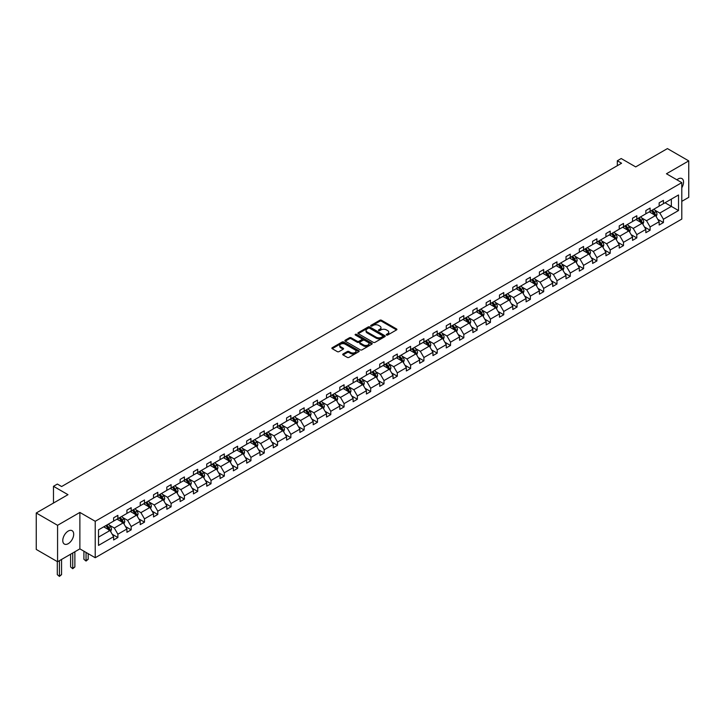 <?xml version="1.0" encoding="UTF-8"?>
<svg xmlns="http://www.w3.org/2000/svg" width="725" height="725" viewBox="0 0 725 725"><rect width="100%" height="100%" fill="white"/><g stroke="black" fill="none" stroke-linecap="round" stroke-linejoin="round"><path stroke-width="1.09" d="M386.488 335.041A0.825 0.48 0 0 0 387.667 335.041L396.557 329.902A1.187 0.68 0 0 0 396.91 329.422A1.187 0.68 0 0 0 396.557 328.942L381.486 320.242A1.187 0.68 0 0 0 379.818 320.242L370.919 325.371A0.825 0.48 0 0 0 372.088 326.051L373.239 325.389A3.788 2.184 0 0 1 378.604 325.389L379.855 326.114A3.788 2.184 0 0 1 380.969 327.655A3.788 2.184 0 0 1 379.855 329.204L378.704 329.866A0.825 0.48 0 0 0 379.882 330.546L381.033 329.884A3.788 2.184 0 0 1 386.389 329.884L387.639 330.609A3.788 2.184 0 0 1 388.754 332.15A3.788 2.184 0 0 1 387.639 333.699L386.488 334.361A0.825 0.48 0 0 0 386.488 335.041L386.488 334.361M68.232 543.678A7.721 4.459 120 0 0 73.279 536.872A7.721 4.459 120 0 0 72.092 530.682A7.721 4.459 120 0 0 68.232 531.062A7.721 4.459 120 0 0 63.193 537.868A7.721 4.459 120 0 0 64.371 544.058A7.721 4.459 120 0 0 68.232 543.678M681.799 187.757A7.721 4.459 120 0 0 681.944 178.586A7.721 4.459 120 0 0 678.092 178.975A7.721 4.459 120 0 0 676.896 179.809M681.799 201.351L688.75 197.336L688.75 160.896L667.426 148.589L635.698 166.904L621.198 158.539L617.319 160.778L617.319 165.699M57.574 561.748L79.877 548.87L79.877 512.43L57.574 525.308L57.574 561.748L36.25 549.432L36.25 512.992L67.978 494.677L53.478 486.303L53.478 503.05M57.574 525.308L36.25 512.992M343.061 353.972A1.187 0.68 0 0 0 342.717 354.462A1.187 0.68 0 0 0 343.061 354.942L347.293 357.38A1.187 0.68 0 0 0 348.961 357.38L358.839 351.679A1.187 0.68 0 0 0 359.192 351.199A1.187 0.68 0 0 0 358.839 350.71L343.777 342.01A1.187 0.68 0 0 0 342.1 342.01L332.222 347.719A1.187 0.68 0 0 0 331.869 348.199A1.187 0.68 0 0 0 332.222 348.68L337.324 351.634A1.187 0.68 0 0 0 339.001 351.634L343.224 349.187A1.187 0.68 0 0 0 343.577 348.707A1.187 0.68 0 0 0 343.224 348.227L340.696 346.758A3.163 1.831 0 0 1 339.771 345.472A3.163 1.831 0 0 1 341.72 343.777A3.163 1.831 0 0 1 345.173 344.176L355.096 349.903A3.163 1.831 0 0 1 356.02 351.199A3.163 1.831 0 0 1 354.072 352.885A3.163 1.831 0 0 1 350.619 352.486L348.961 351.534A1.187 0.68 0 0 0 347.293 351.534L343.061 353.972L343.061 354.942L347.293 352.522L347.293 351.534M53.478 486.303L57.357 484.064L61.625 486.529L621.579 163.234L617.319 160.778M79.877 512.43L95.229 521.293L681.799 182.637L681.799 219.077L95.229 557.733L95.229 521.293M688.75 160.896L666.447 173.773L681.799 182.637M373.33 342.354A1.187 0.68 0 0 0 374.997 342.354L384.884 336.645A1.187 0.68 0 0 0 385.229 336.164A1.187 0.68 0 0 0 384.884 335.684L369.813 326.984A1.187 0.68 0 0 0 368.137 326.984L358.259 332.684A1.187 0.68 0 0 0 357.905 333.165A1.187 0.68 0 0 0 358.259 333.654L373.33 342.354M355.703 335.222A0.825 0.48 0 0 1 356.537 335.34L356.537 334.352L371.862 343.197A1.187 0.68 0 0 1 372.206 343.677A1.187 0.68 0 0 1 371.862 344.167L361.983 349.867A1.187 0.68 0 0 1 360.307 349.867L345.236 341.167L349.468 338.747L349.468 337.759L345.236 340.197A1.187 0.68 0 0 0 344.892 340.687A1.187 0.68 0 0 0 345.236 341.167L345.236 340.197M349.468 338.747A1.187 0.68 0 0 1 351.136 338.747L351.136 337.759A1.187 0.68 0 0 0 349.468 337.759M351.136 337.759L357.253 341.285A1.187 0.68 0 0 0 358.929 341.285L361.73 339.672A1.187 0.68 0 0 0 362.074 339.182A1.187 0.68 0 0 0 361.73 338.702L355.368 335.032A0.825 0.48 0 0 1 356.537 334.352M98.518 529.839L113.608 521.121L113.608 517.822L117.876 515.357L117.876 518.656L126.92 513.436L126.92 510.137L131.18 507.672L131.18 510.971L140.224 505.76L140.224 502.452L144.493 499.996L144.493 503.295L153.528 498.075L153.528 494.776L157.796 492.311L157.796 495.61L166.832 490.39L166.832 487.091L171.1 484.626L171.1 487.925L180.144 482.705L180.144 479.406L184.404 476.95L184.404 480.249L193.448 475.029L193.448 471.73L197.708 469.265L197.708 472.564L206.752 467.344L206.752 464.045L211.02 461.58L211.02 464.879L220.056 459.659L220.056 456.36L224.324 453.904L224.324 457.203L233.368 451.983L233.368 448.684L237.628 446.219L237.628 449.518L246.672 444.298L246.672 440.999L250.932 438.534L250.932 441.833L259.976 436.613L259.976 433.314L264.244 430.858L264.244 434.157L273.28 428.937L273.28 425.638L277.548 423.173L277.548 426.472L286.593 421.252L286.593 417.953L290.852 415.488L290.852 418.787L299.896 413.567L299.896 410.268L304.156 407.812L304.156 411.111L313.2 405.891L313.2 402.593L317.468 400.127L317.468 403.426L326.504 398.206L326.504 394.907L330.772 392.442L330.772 395.741L339.808 390.521L339.808 387.222L344.076 384.767L344.076 388.065L353.12 382.845L353.12 379.547L357.38 377.082L357.38 380.38L366.424 375.16L366.424 371.862L370.692 369.397L370.692 372.695L379.728 367.475L379.728 364.177L383.996 361.721L383.996 365.019L393.032 359.799L393.032 356.501L397.3 354.036L397.3 357.334L406.344 352.114L406.344 348.816L410.604 346.351L410.604 349.649L419.648 344.429L419.648 341.131L423.907 338.675L423.907 341.973L432.952 336.753L432.952 333.455L437.22 330.99L437.22 334.288L446.256 329.068L446.256 325.77L450.524 323.305L450.524 326.603L459.568 321.383L459.568 318.085L463.828 315.62L463.828 318.928L472.872 313.708L472.872 310.4L477.132 307.944L477.132 311.243L486.176 306.022L486.176 302.724L490.444 300.259L490.444 303.558L499.48 298.337L499.48 295.039L503.748 292.574L503.748 295.882L512.793 290.662L512.793 287.354L517.052 284.898L517.052 288.197L526.096 282.977L526.096 279.678L530.356 277.213L530.356 280.512L539.4 275.292L539.4 271.993L543.668 269.528L543.668 272.827L552.704 267.607L552.704 264.308L556.972 261.852L556.972 265.151L566.007 259.931L566.007 256.632L570.276 254.167L570.276 257.466L579.32 252.246L579.32 248.947L583.58 246.482L583.58 249.781L592.624 244.561L592.624 241.262L596.893 238.806L596.893 242.105L605.928 236.885L605.928 233.586L610.196 231.121L610.196 234.42L619.232 229.2L619.232 225.901L623.5 223.436L623.5 226.735L632.544 221.515L632.544 218.216L636.804 215.76L636.804 219.059L645.848 213.839L645.848 210.54L650.107 208.075L650.107 211.374L659.152 206.154L659.152 202.855L663.42 200.39L663.42 203.689L678.518 194.98L678.518 210.54L663.42 219.249L663.42 222.557L659.152 225.013L659.152 221.714L650.107 226.934L650.107 230.233L645.848 232.698L645.848 229.399L636.804 234.619L636.804 237.918L632.544 240.383L632.544 237.084L623.5 242.304L623.5 245.603L619.232 248.059L619.232 244.76L610.196 249.98L610.196 253.279L605.928 255.744L605.928 252.445L596.893 257.665L596.893 260.964L592.624 263.429L592.624 260.13L583.58 265.35L583.58 268.649L579.32 271.105L579.32 267.806L570.276 273.026L570.276 276.325L566.007 278.79L566.007 275.491L556.972 280.711L556.972 284.01L552.704 286.475L552.704 283.176L543.668 288.396L543.668 291.695L539.4 294.151L539.4 290.852L530.356 296.072L530.356 299.371L526.096 301.836L526.096 298.537L517.052 303.757L517.052 307.056L512.793 309.521L512.793 306.222L503.748 311.442L503.748 314.741L499.48 317.197L499.48 313.898L490.444 319.118L490.444 322.417L486.176 324.882L486.176 321.583L477.132 326.803L477.132 330.102L472.872 332.567L472.872 329.268L463.828 334.488L463.828 337.787L459.568 340.243L459.568 336.944L450.524 342.164L450.524 345.462L446.256 347.928L446.256 344.629L437.22 349.849L437.22 353.147L432.952 355.612L432.952 352.314L423.907 357.534L423.907 360.833L419.648 363.288L419.648 359.99L410.604 365.21L410.604 368.508L406.344 370.973L406.344 367.675L397.3 372.895L397.3 376.193L393.032 378.658L393.032 375.36L383.996 380.58L383.996 383.878L379.728 386.334L379.728 383.036L370.692 388.256L370.692 391.554L366.424 394.019L366.424 390.721L357.38 395.941L357.38 399.239L353.12 401.704L353.12 398.406L344.076 403.626L344.076 406.924L339.808 409.389L339.808 406.082L330.772 411.302L330.772 414.609L326.504 417.065L326.504 413.767L317.468 418.987L317.468 422.285L313.2 424.75L313.2 421.452L304.156 426.672L304.156 429.97L299.896 432.435L299.896 429.127L290.852 434.347L290.852 437.655L286.593 440.111L286.593 436.812L277.548 442.032L277.548 445.331L273.28 447.796L273.28 444.498L264.244 449.718L264.244 453.016L259.976 455.481L259.976 452.183L250.932 457.403L250.932 460.701L246.672 463.157L246.672 459.858L237.628 465.078L237.628 468.377L233.368 470.842L233.368 467.543L224.324 472.763L224.324 476.062L220.056 478.527L220.056 475.228L211.02 480.448L211.02 483.747L206.752 486.203L206.752 482.904L197.708 488.124L197.708 491.423L193.448 493.888L193.448 490.589L184.404 495.809L184.404 499.108L180.144 501.573L180.144 498.274L171.1 503.494L171.1 506.793L166.832 509.249L166.832 505.95L157.796 511.17L157.796 514.469L153.528 516.934L153.528 513.635L144.493 518.855L144.493 522.154L140.224 524.619L140.224 521.32L131.18 526.54L131.18 529.839L126.92 532.295L126.92 528.996L117.876 534.216L117.876 537.515L113.608 539.98L113.608 536.681L98.518 545.399L98.518 529.839M117.024 519.154L123.332 522.798L114.296 528.018L109.357 525.163M114.296 528.018L117.876 534.216M123.332 522.798L126.92 528.996M113.608 520.332L114.296 520.722L117.876 518.656M130.328 511.469L136.644 515.112L127.6 520.332L122.661 517.478M127.6 520.332L131.18 526.54M136.644 515.112L140.224 521.32M126.92 512.647L127.6 513.046L131.18 510.971M143.632 503.784L149.948 507.427L140.904 512.647L135.965 509.802M140.904 512.647L144.493 518.855M149.948 507.427L153.528 513.635M140.224 504.972L140.904 505.361L144.493 503.295M156.944 496.099L163.252 499.752L154.208 504.972L149.278 502.117M154.208 504.972L157.796 511.17M163.252 499.752L166.832 505.95M153.528 497.287L154.208 497.676L157.796 495.61M170.248 488.423L176.556 492.067L167.52 497.287L162.581 494.432M167.52 497.287L171.1 503.494M176.556 492.067L180.144 498.274M166.832 489.602L167.52 490L171.1 487.925M183.552 480.738L189.868 484.382L180.824 489.602L175.885 486.756M180.824 489.602L184.404 495.809M189.868 484.382L193.448 490.589M180.144 481.926L180.824 482.315L184.404 480.249M196.856 473.053L203.172 476.706L194.128 481.926L189.189 479.071M194.128 481.926L197.708 488.124M203.172 476.706L206.752 482.904M193.448 474.241L194.128 474.63L197.708 472.564M210.168 465.377L216.476 469.021L207.432 474.241L202.502 471.386M207.432 474.241L211.02 480.448M216.476 469.021L220.056 475.228M206.752 466.556L207.432 466.954L211.02 464.879M223.472 457.692L229.78 461.336L220.744 466.556L215.805 463.71M220.744 466.556L224.324 472.763M229.78 461.336L233.368 467.543M220.056 458.871L220.744 459.269L224.324 457.203M236.776 450.007L243.093 453.66L234.048 458.88L229.109 456.025M234.048 458.88L237.628 465.078M243.093 453.66L246.672 459.858M233.368 451.195L234.048 451.584L237.628 449.518M250.08 442.332L256.396 445.975L247.352 451.195L242.413 448.34M247.352 451.195L250.932 457.403M256.396 445.975L259.976 452.183M246.672 443.51L247.352 443.908L250.932 441.833M263.392 434.647L269.7 438.29L260.656 443.51L255.726 440.664M260.656 443.51L264.244 449.718M269.7 438.29L273.28 444.498M259.976 435.825L260.656 436.223L264.244 434.157M276.696 426.962L283.004 430.605L273.968 435.825L269.029 432.979M273.968 435.825L277.548 442.032M283.004 430.605L286.593 436.812M273.28 428.149L273.968 428.538L277.548 426.472M290 419.286L296.308 422.929L287.272 428.149L282.333 425.294M287.272 428.149L290.852 434.347M296.308 422.929L299.896 429.127M286.593 420.464L287.272 420.862L290.852 418.787M303.304 411.601L309.62 415.244L300.576 420.464L295.637 417.618M300.576 420.464L304.156 426.672M309.62 415.244L313.2 421.452M299.896 412.779L300.576 413.178L304.156 411.111M316.608 403.916L322.924 407.559L313.88 412.779L308.95 409.933M313.88 412.779L317.468 418.987M322.924 407.559L326.504 413.767M313.2 405.103L313.88 405.493L317.468 403.426M329.92 396.24L336.228 399.883L327.192 405.103L322.253 402.248M327.192 405.103L330.772 411.302M336.228 399.883L339.808 406.082M326.504 397.418L327.192 397.817L330.772 395.741M343.224 388.555L349.532 392.198L340.496 397.418L335.557 394.572M340.496 397.418L344.076 403.626M349.532 392.198L353.12 398.406M339.808 389.733L340.496 390.132L344.076 388.065M356.528 380.87L362.844 384.513L353.8 389.733L348.861 386.887M353.8 389.733L357.38 395.941M362.844 384.513L366.424 390.721M353.12 382.057L353.8 382.447L357.38 380.38M369.832 373.194L376.148 376.837L367.104 382.057L362.165 379.202M367.104 382.057L370.692 388.256M376.148 376.837L379.728 383.036M366.424 374.372L367.104 374.771L370.692 372.695M383.144 365.509L389.452 369.152L380.407 374.372L375.478 371.526M380.407 374.372L383.996 380.58M389.452 369.152L393.032 375.36M379.728 366.687L380.407 367.086L383.996 365.019M396.448 357.824L402.756 361.467L393.72 366.687L388.781 363.841M393.72 366.687L397.3 372.895M402.756 361.467L406.344 367.675M393.032 359.011L393.72 359.401L397.3 357.334M409.752 350.148L416.068 353.791L407.024 359.011L402.085 356.156M407.024 359.011L410.604 365.21M416.068 353.791L419.648 359.99M406.344 351.326L407.024 351.716L410.604 349.649M423.056 342.463L429.372 346.106L420.328 351.326L415.389 348.48M420.328 351.326L423.907 357.534M429.372 346.106L432.952 352.314M419.648 343.641L420.328 344.04L423.907 341.973M436.368 334.778L442.676 338.421L433.632 343.641L428.702 340.795M433.632 343.641L437.22 349.849M442.676 338.421L446.256 344.629M432.952 335.965L433.632 336.355L437.22 334.288M449.672 327.102L455.98 330.745L446.944 335.965L442.005 333.11M446.944 335.965L450.524 342.164M455.98 330.745L459.568 336.944M446.256 328.28L446.944 328.67L450.524 326.603M462.976 319.417L469.293 323.06L460.248 328.28L455.309 325.425M460.248 328.28L463.828 334.488M469.293 323.06L472.872 329.268M459.568 320.595L460.248 320.994L463.828 318.928M476.28 311.732L482.596 315.375L473.552 320.595L468.613 317.749M473.552 320.595L477.132 326.803M482.596 315.375L486.176 321.583M472.872 312.919L473.552 313.309L477.132 311.243M489.593 304.056L495.9 307.699L486.856 312.919L481.926 310.064M486.856 312.919L490.444 319.118M495.9 307.699L499.48 313.898M486.176 305.234L486.856 305.624L490.444 303.558M502.896 296.371L509.204 300.014L500.168 305.234L495.229 302.379M500.168 305.234L503.748 311.442M509.204 300.014L512.793 306.222M499.48 297.549L500.168 297.948L503.748 295.882M516.2 288.686L522.507 292.329L513.472 297.549L508.533 294.703M513.472 297.549L517.052 303.757M522.507 292.329L526.096 298.537M512.793 289.873L513.472 290.263L517.052 288.197M529.504 281.001L535.82 284.653L526.776 289.873L521.837 287.018M526.776 289.873L530.356 296.072M535.82 284.653L539.4 290.852M526.096 282.188L526.776 282.578L530.356 280.512M542.808 273.325L549.124 276.968L540.08 282.188L535.15 279.333M540.08 282.188L543.668 288.396M549.124 276.968L552.704 283.176M539.4 274.503L540.08 274.902L543.668 272.827M556.12 265.64L562.428 269.283L553.393 274.503L548.453 271.657M553.393 274.503L556.972 280.711M562.428 269.283L566.007 275.491M552.704 266.827L553.393 267.217L556.972 265.151M569.424 257.955L575.732 261.607L566.696 266.827L561.757 263.972M566.696 266.827L570.276 273.026M575.732 261.607L579.32 267.806M566.007 259.142L566.696 259.532L570.276 257.466M582.728 250.279L589.044 253.922L580 259.142L575.061 256.288M580 259.142L583.58 265.35M589.044 253.922L592.624 260.13M579.32 251.457L580 251.856L583.58 249.781M596.032 242.594L602.348 246.237L593.304 251.457L588.365 248.612M593.304 251.457L596.893 257.665M602.348 246.237L605.928 252.445M592.624 243.781L593.304 244.171L596.893 242.105M609.344 234.909L615.652 238.561L606.607 243.781L601.678 240.927M606.607 243.781L610.196 249.98M615.652 238.561L619.232 244.76M605.928 236.096L606.607 236.486L610.196 234.42M622.648 227.233L628.956 230.876L619.92 236.096L614.981 233.242M619.92 236.096L623.5 242.304M628.956 230.876L632.544 237.084M619.232 228.411L619.92 228.81L623.5 226.735M635.952 219.548L642.268 223.191L633.224 228.411L628.285 225.566M633.224 228.411L636.804 234.619M642.268 223.191L645.848 229.399M632.544 220.726L633.224 221.125L636.804 219.059M649.256 211.863L655.572 215.515L646.528 220.726L641.589 217.881M646.528 220.726L650.107 226.934M655.572 215.515L659.152 221.714M645.848 213.05L646.528 213.44L650.107 211.374M665.043 202.755L671.35 206.398L659.832 213.05L654.902 210.196M659.832 213.05L663.42 219.249M678.518 210.54L671.35 206.398L671.35 199.112L678.518 194.98M79.877 548.87L95.229 557.733M659.152 205.365L659.832 205.764L663.42 203.689M98.518 537.125L110.028 530.473L103.72 526.83M110.028 530.473L113.608 536.681M657.747 219.276L663.42 222.557M644.443 226.961L650.107 230.233M631.131 234.646L636.804 237.918M617.827 242.322L623.5 245.603M604.523 250.007L610.196 253.279M591.219 257.692L596.893 260.964M577.907 265.368L583.58 268.649M564.603 273.053L570.276 276.325M551.299 280.738L556.972 284.01M537.995 288.414L543.668 291.695M524.683 296.099L530.356 299.371M511.379 303.784L517.052 307.056M498.075 311.46L503.748 314.741M484.771 319.145L490.444 322.417M471.468 326.83L477.132 330.102M458.155 334.506L463.828 337.787M444.851 342.191L450.524 345.462M431.547 349.876L437.22 353.147M418.243 357.552L423.907 360.833M404.931 365.237L410.604 368.508M391.627 372.922L397.3 376.193M378.323 380.598L383.996 383.878M365.019 388.283L370.692 391.554M351.707 395.968L357.38 399.239M338.403 403.644L344.076 406.924M325.099 411.329L330.772 414.609M311.795 419.014L317.468 422.285M298.483 426.699L304.156 429.97M285.179 434.375L290.852 437.655M271.875 442.06L277.548 445.331M258.571 449.745L264.244 453.016M245.267 457.421L250.932 460.701M231.955 465.106L237.628 468.377M218.651 472.791L224.324 476.062M205.347 480.467L211.02 483.747M192.043 488.152L197.708 491.423M178.731 495.837L184.404 499.108M165.427 503.513L171.1 506.793M152.123 511.198L157.796 514.469M138.819 518.882L144.493 522.154M125.507 526.558L131.18 529.839M112.203 534.243L117.876 537.515M386.824 335.158L387.639 334.687A3.788 2.184 0 0 0 388.754 333.138L388.754 332.15M380.969 327.655L380.969 328.642A3.788 2.184 0 0 1 379.855 330.192L379.039 330.663M396.548 329.911L381.486 321.22A1.187 0.68 0 0 0 379.818 321.22L371.254 326.168M384.866 336.654L369.813 327.963A1.187 0.68 0 0 0 368.137 327.963L358.268 333.663M382.791 336.5A0.825 0.48 0 0 0 382.791 335.829L369.56 328.189A0.825 0.48 0 0 0 368.391 328.189L367.176 328.887A3.788 2.184 0 0 0 366.062 330.437A3.788 2.184 0 0 0 367.176 331.987L376.212 337.207A3.788 2.184 0 0 0 381.577 337.207L382.791 336.5L382.791 337.487A0.825 0.48 0 0 0 383.027 337.152L383.027 336.164M366.062 330.437L366.062 331.425A3.788 2.184 0 0 0 367.176 332.965L367.176 331.987M382.791 337.487L381.577 338.185A3.788 2.184 0 0 1 376.212 338.185L367.176 332.965M351.136 338.747L357.253 342.272A1.187 0.68 0 0 0 358.929 342.272L361.73 340.65A1.187 0.68 0 0 0 362.074 340.17L362.074 339.182M356.537 335.34L371.843 344.176M363.597 344.946A3.163 1.831 0 0 0 367.049 345.345A3.163 1.831 0 0 0 368.998 343.659A3.163 1.831 0 0 0 368.073 342.363L364.575 340.342A1.187 0.68 0 0 0 362.899 340.342L360.098 341.964A1.187 0.68 0 0 0 359.754 342.445A1.187 0.68 0 0 0 360.098 342.934L363.597 344.946L363.597 345.934A3.163 1.831 0 0 0 367.049 346.333A3.163 1.831 0 0 0 368.998 344.638L368.998 343.659M359.754 342.445L359.754 343.433A1.187 0.68 0 0 0 360.098 343.913L360.098 342.934M363.597 345.934L360.098 343.913M356.02 351.199L356.02 352.178A3.163 1.831 0 0 1 354.072 353.873A3.163 1.831 0 0 1 350.619 353.474L348.961 352.522A1.187 0.68 0 0 0 347.293 352.522M339.771 345.472L339.771 346.45A3.163 1.831 0 0 0 340.696 347.746L340.696 346.758M343.215 349.196L340.696 347.746M358.839 350.71L358.839 351.679L343.777 342.998A1.187 0.68 0 0 0 342.1 342.998L332.231 348.689L332.222 347.719M656.216 216.63L657.004 214.364A3.199 1.849 -120 0 0 655.98 211.646L654.068 209.09M650.633 212.661L649.799 211.555M654.258 215.098L655.273 214.5A3.199 1.849 -120 0 0 654.367 212.579L652.446 210.023M651.648 210.486L653.751 213.304A1.631 0.943 60 0 1 654.05 213.793L655.273 214.5M651.422 210.613L653.343 213.177A3.199 1.849 60 0 1 654.131 214.682M642.912 224.315L643.7 222.049A3.199 1.849 -120 0 0 642.676 219.331L640.764 216.775M637.329 220.346L636.496 219.231M640.945 222.774L641.969 222.185A3.199 1.849 -120 0 0 641.054 220.264L639.142 217.708M638.344 218.171L640.447 220.98A1.631 0.943 60 0 1 640.746 221.478L641.969 222.185M638.118 218.297L640.03 220.853A3.199 1.849 60 0 1 640.827 222.367M629.608 232L630.388 229.734A3.199 1.849 -120 0 0 629.373 227.007L627.46 224.451M624.026 228.022L623.192 226.916M627.642 230.459L628.666 229.87A3.199 1.849 -120 0 0 627.75 227.949L625.838 225.393M625.032 225.856L627.143 228.665A1.631 0.943 60 0 1 627.442 229.163L628.666 229.87M624.814 225.983L626.726 228.538A3.199 1.849 60 0 1 627.524 230.042M616.304 239.676L617.084 237.41A3.199 1.849 -120 0 0 616.069 234.692L614.147 232.136M610.713 235.707L609.888 234.601M614.338 238.144L615.362 237.546A3.199 1.849 -120 0 0 614.447 235.625L612.534 233.069M611.728 233.532L613.839 236.35A1.631 0.943 60 0 1 614.129 236.839L615.362 237.546M611.51 233.658L613.423 236.223A3.199 1.849 60 0 1 614.22 237.727M602.992 247.361L603.78 245.095A3.199 1.849 -120 0 0 602.756 242.377L600.844 239.821M597.409 243.392L596.584 242.277M601.034 245.82L602.058 245.231A3.199 1.849 -120 0 0 601.143 243.31L599.222 240.754M598.424 241.217L600.527 244.026A1.631 0.943 60 0 1 600.826 244.524L602.058 245.231M598.197 241.343L600.119 243.899A3.199 1.849 60 0 1 600.916 245.413M589.688 255.046L590.476 252.78A3.199 1.849 -120 0 0 589.452 250.053L587.54 247.497M584.105 251.068L583.272 249.962M587.721 253.505L588.745 252.916A3.199 1.849 -120 0 0 587.83 250.995L585.918 248.439M585.12 248.902L587.223 251.711A1.631 0.943 60 0 1 587.522 252.209L588.745 252.916M584.894 249.028L586.806 251.584A3.199 1.849 60 0 1 587.603 253.088M576.384 262.722L577.163 260.456A3.199 1.849 -120 0 0 576.148 257.737L574.236 255.182M570.802 258.752L569.968 257.647M574.418 261.19L575.442 260.601A3.199 1.849 -120 0 0 574.526 258.671L572.614 256.115M571.808 256.577L573.919 259.396A1.631 0.943 60 0 1 574.218 259.885L575.442 260.601M571.59 256.713L573.502 259.269A3.199 1.849 60 0 1 574.3 260.773M563.08 270.407L563.86 268.141A3.199 1.849 -120 0 0 562.845 265.423L560.923 262.867M557.489 266.438L556.664 265.323M561.114 268.866L562.138 268.277A3.199 1.849 -120 0 0 561.222 266.356L559.31 263.8M558.504 264.263L560.615 267.072A1.631 0.943 60 0 1 560.905 267.57L562.138 268.277M558.286 264.389L560.198 266.945A3.199 1.849 60 0 1 560.996 268.458M549.768 278.092L550.556 275.826A3.199 1.849 -120 0 0 549.532 273.098L547.62 270.543M544.185 274.113L543.36 273.008M547.81 276.551L548.834 275.962A3.199 1.849 -120 0 0 547.919 274.041L545.998 271.485M545.2 271.947L547.312 274.757A1.631 0.943 60 0 1 547.602 275.255L548.834 275.962M544.973 272.074L546.895 274.63A3.199 1.849 60 0 1 547.692 276.143M536.464 285.777L537.252 283.511A3.199 1.849 -120 0 0 536.228 280.783L534.316 278.228M530.881 281.798L530.048 280.693M534.497 284.236L535.521 283.647A3.199 1.849 -120 0 0 534.606 281.717L532.694 279.161M531.896 279.623L533.999 282.442A1.631 0.943 60 0 1 534.298 282.931L535.521 283.647M531.67 279.759L533.582 282.315A3.199 1.849 60 0 1 534.379 283.819M523.16 293.453L523.948 291.187A3.199 1.849 -120 0 0 522.924 288.468L521.012 285.913M517.577 289.483L516.744 288.369M521.193 291.912L522.217 291.323A3.199 1.849 -120 0 0 521.302 289.402L519.39 286.846M518.583 287.308L520.695 290.118A1.631 0.943 60 0 1 520.994 290.616L522.217 291.323M518.366 287.435L520.278 289.991A3.199 1.849 60 0 1 521.076 291.504M509.856 301.138L510.636 298.872A3.199 1.849 -120 0 0 509.621 296.153L507.699 293.589M504.265 297.159L503.44 296.054M507.89 299.597L508.914 299.008A3.199 1.849 -120 0 0 507.998 297.087L506.086 294.531M505.28 294.993L507.391 297.803A1.631 0.943 60 0 1 507.681 298.301L508.914 299.008M505.062 295.12L506.974 297.676A3.199 1.849 60 0 1 507.772 299.189M496.552 308.823L497.332 306.557A3.199 1.849 -120 0 0 496.317 303.829L494.396 301.274M490.961 304.844L490.136 303.739M494.586 307.282L495.61 306.693A3.199 1.849 -120 0 0 494.695 304.763L492.773 302.207M491.976 302.669L494.088 305.488A1.631 0.943 60 0 1 494.377 305.977L495.61 306.693M491.749 302.805L493.671 305.361A3.199 1.849 60 0 1 494.468 306.865M483.24 316.499L484.028 314.233A3.199 1.849 -120 0 0 483.004 311.514L481.092 308.959M477.657 312.529L476.823 311.424M481.273 314.958L482.297 314.369A3.199 1.849 -120 0 0 481.382 312.448L479.47 309.892M478.672 310.354L480.775 313.173A1.631 0.943 60 0 1 481.074 313.662L482.297 314.369M478.446 310.481L480.367 313.037A3.199 1.849 60 0 1 481.155 314.55M469.936 324.184L470.724 321.918A3.199 1.849 -120 0 0 469.7 319.199L467.788 316.635M464.353 320.205L463.52 319.1M467.969 322.643L468.993 322.054A3.199 1.849 -120 0 0 468.078 320.133L466.166 317.577M465.368 318.039L467.471 320.849A1.631 0.943 60 0 1 467.77 321.347L468.993 322.054M465.142 318.166L467.054 320.722A3.199 1.849 60 0 1 467.852 322.235M456.632 331.869L457.412 329.603A3.199 1.849 -120 0 0 456.397 326.875L454.484 324.32M451.05 327.89L450.216 326.785M454.666 330.328L455.69 329.739A3.199 1.849 -120 0 0 454.774 327.809L452.862 325.253M452.056 325.715L454.167 328.534A1.631 0.943 60 0 1 454.466 329.023L455.69 329.739M451.838 325.851L453.75 328.407A3.199 1.849 60 0 1 454.548 329.911M443.328 339.545L444.108 337.279A3.199 1.849 -120 0 0 443.093 334.56L441.172 332.005M437.737 335.575L436.912 334.47M441.362 338.013L442.386 337.415A3.199 1.849 -120 0 0 441.471 335.494L439.549 332.938M438.752 333.4L440.863 336.219A1.631 0.943 60 0 1 441.153 336.708L442.386 337.415M438.534 333.527L440.447 336.083A3.199 1.849 60 0 1 441.244 337.596M430.016 347.23L430.804 344.964A3.199 1.849 -120 0 0 429.78 342.245L427.868 339.69M424.433 343.26L423.599 342.146M428.058 345.689L429.073 345.1A3.199 1.849 -120 0 0 428.167 343.179L426.246 340.623M425.448 341.085L427.551 343.895A1.631 0.943 60 0 1 427.85 344.393L429.073 345.1M425.222 341.212L427.143 343.768A3.199 1.849 60 0 1 427.931 345.281M416.712 354.915L417.5 352.649A3.199 1.849 -120 0 0 416.476 349.921L414.564 347.366M411.129 350.936L410.296 349.831M414.745 353.374L415.769 352.785A3.199 1.849 -120 0 0 414.854 350.864L412.942 348.299M412.144 348.761L414.247 351.58A1.631 0.943 60 0 1 414.546 352.069L415.769 352.785M411.918 348.897L413.83 351.453A3.199 1.849 60 0 1 414.627 352.957M403.408 362.591L404.188 360.325A3.199 1.849 -120 0 0 403.173 357.606L401.26 355.051M397.826 358.621L396.992 357.516M401.442 361.059L402.466 360.461A3.199 1.849 -120 0 0 401.55 358.54L399.638 355.984M398.832 356.446L400.943 359.265A1.631 0.943 60 0 1 401.242 359.754L402.466 360.461M398.614 356.573L400.526 359.129A3.199 1.849 60 0 1 401.324 360.642M390.104 370.276L390.884 368.01A3.199 1.849 -120 0 0 389.869 365.291L387.947 362.736M384.513 366.306L383.688 365.192M388.138 368.735L389.162 368.146A3.199 1.849 -120 0 0 388.247 366.225L386.334 363.669M385.528 364.131L387.639 366.941A1.631 0.943 60 0 1 387.929 367.439L389.162 368.146M385.31 364.258L387.222 366.814A3.199 1.849 60 0 1 388.02 368.327M376.792 377.961L377.58 375.695A3.199 1.849 -120 0 0 376.556 372.967L374.644 370.412M371.209 373.982L370.384 372.877M374.834 376.42L375.858 375.831A3.199 1.849 -120 0 0 374.943 373.91L373.022 371.345M372.224 371.807L374.327 374.626A1.631 0.943 60 0 1 374.626 375.124L375.858 375.831M371.998 371.943L373.919 374.499A3.199 1.849 60 0 1 374.716 376.003M363.488 385.637L364.276 383.371A3.199 1.849 -120 0 0 363.252 380.652L361.34 378.097M357.905 381.667L357.072 380.562M361.521 384.105L362.545 383.507A3.199 1.849 -120 0 0 361.63 381.586L359.718 379.03M358.92 379.492L361.023 382.311A1.631 0.943 60 0 1 361.322 382.8L362.545 383.507M358.694 379.619L360.606 382.175A3.199 1.849 60 0 1 361.403 383.688M350.184 393.322L350.963 391.056A3.199 1.849 -120 0 0 349.948 388.337L348.036 385.782M344.602 389.352L343.768 388.237M348.218 391.781L349.242 391.192A3.199 1.849 -120 0 0 348.326 389.271L346.414 386.715M345.608 387.177L347.719 389.987A1.631 0.943 60 0 1 348.018 390.485L349.242 391.192M345.39 387.304L347.302 389.86A3.199 1.849 60 0 1 348.1 391.373M336.88 401.007L337.66 398.741A3.199 1.849 -120 0 0 336.645 396.013L334.723 393.458M331.289 397.028L330.464 395.923M334.914 399.466L335.938 398.877A3.199 1.849 -120 0 0 335.022 396.956L333.11 394.4M332.304 394.862L334.415 397.672A1.631 0.943 60 0 1 334.705 398.17L335.938 398.877M332.086 394.989L333.998 397.545A3.199 1.849 60 0 1 334.796 399.049M323.567 408.683L324.356 406.417A3.199 1.849 -120 0 0 323.332 403.698L321.42 401.142M317.985 404.713L317.16 403.608M321.61 407.151L322.634 406.553A3.199 1.849 -120 0 0 321.719 404.632L319.798 402.076M319 402.538L321.112 405.357A1.631 0.943 60 0 1 321.402 405.846L322.634 406.553M318.773 402.665L320.695 405.221A3.199 1.849 60 0 1 321.492 406.734M310.264 416.368L311.052 414.102A3.199 1.849 -120 0 0 310.028 411.383L308.116 408.827M304.681 412.398L303.847 411.283M308.297 414.827L309.321 414.238A3.199 1.849 -120 0 0 308.406 412.317L306.494 409.761M305.696 410.223L307.799 413.032A1.631 0.943 60 0 1 308.098 413.531L309.321 414.238M305.47 410.35L307.382 412.906A3.199 1.849 60 0 1 308.179 414.419M296.96 424.053L297.748 421.787A3.199 1.849 -120 0 0 296.724 419.059L294.812 416.503M291.377 420.074L290.544 418.968M294.993 422.512L296.017 421.923A3.199 1.849 -120 0 0 295.102 420.002L293.19 417.446M292.383 417.908L294.495 420.718A1.631 0.943 60 0 1 294.794 421.216L296.017 421.923M292.166 418.035L294.078 420.591A3.199 1.849 60 0 1 294.876 422.095M283.656 431.728L284.436 429.463A3.199 1.849 -120 0 0 283.421 426.744L281.499 424.188M278.065 427.759L277.24 426.653M281.69 430.197L282.714 429.599A3.199 1.849 -120 0 0 281.798 427.678L279.886 425.122M279.08 425.584L281.191 428.403A1.631 0.943 60 0 1 281.481 428.892L282.714 429.599M278.862 425.711L280.774 428.276A3.199 1.849 60 0 1 281.572 429.78M270.353 439.413L271.132 437.148A3.199 1.849 -120 0 0 270.117 434.429L268.196 431.873M264.761 435.444L263.936 434.329M268.386 437.873L269.41 437.284A3.199 1.849 -120 0 0 268.495 435.362L266.573 432.807M265.776 433.269L267.888 436.078A1.631 0.943 60 0 1 268.178 436.577L269.41 437.284M265.549 433.396L267.471 435.952A3.199 1.849 60 0 1 268.268 437.465M257.04 447.098L257.828 444.833A3.199 1.849 -120 0 0 256.804 442.105L254.892 439.549M251.457 443.12L250.623 442.014M255.073 445.558L256.097 444.969A3.199 1.849 -120 0 0 255.182 443.048L253.27 440.492M252.472 440.954L254.575 443.763A1.631 0.943 60 0 1 254.874 444.262L256.097 444.969M252.246 441.081L254.167 443.637A3.199 1.849 60 0 1 254.955 445.141M243.736 454.774L244.524 452.509A3.199 1.849 -120 0 0 243.5 449.79L241.588 447.234M238.153 450.805L237.32 449.699M241.769 453.243L242.793 452.645A3.199 1.849 -120 0 0 241.878 450.723L239.966 448.168M239.168 448.63L241.271 451.448A1.631 0.943 60 0 1 241.57 451.938L242.793 452.645M238.942 448.757L240.854 451.322A3.199 1.849 60 0 1 241.652 452.826M230.432 462.459L231.212 460.194A3.199 1.849 -120 0 0 230.197 457.475L228.284 454.919M224.85 458.49L224.016 457.375M228.466 460.919L229.49 460.33A3.199 1.849 -120 0 0 228.574 458.408L226.662 455.853M225.856 456.315L227.967 459.124A1.631 0.943 60 0 1 228.266 459.623L229.49 460.33M225.638 456.442L227.55 458.998A3.199 1.849 60 0 1 228.348 460.511M217.128 470.144L217.908 467.879A3.199 1.849 -120 0 0 216.893 465.151L214.972 462.595M211.537 466.166L210.712 465.06M215.162 468.604L216.186 468.015A3.199 1.849 -120 0 0 215.271 466.093L213.349 463.538M212.552 464L214.663 466.809A1.631 0.943 60 0 1 214.953 467.308L216.186 468.015M212.334 464.127L214.247 466.683A3.199 1.849 60 0 1 215.044 468.187M203.816 477.82L204.604 475.555A3.199 1.849 -120 0 0 203.58 472.836L201.668 470.28M198.233 473.851L197.399 472.745M201.858 476.289L202.873 475.7A3.199 1.849 -120 0 0 201.967 473.769L200.046 471.214M199.248 471.676L201.351 474.494A1.631 0.943 60 0 1 201.65 474.984L202.873 475.7M199.022 471.803L200.943 474.368A3.199 1.849 60 0 1 201.731 475.872M190.512 485.505L191.3 483.24A3.199 1.849 -120 0 0 190.276 480.521L188.364 477.965M184.929 481.536L184.096 480.421M188.545 483.965L189.569 483.376A3.199 1.849 -120 0 0 188.654 481.454L186.742 478.899M185.944 479.361L188.047 482.17A1.631 0.943 60 0 1 188.346 482.669L189.569 483.376M185.718 479.488L187.63 482.043A3.199 1.849 60 0 1 188.427 483.557M177.208 493.19L177.988 490.925A3.199 1.849 -120 0 0 176.972 488.197L175.06 485.641M171.626 489.212L170.792 488.106M175.242 491.65L176.266 491.061A3.199 1.849 -120 0 0 175.35 489.139L173.438 486.584M172.632 487.046L174.743 489.855A1.631 0.943 60 0 1 175.042 490.354L176.266 491.061M172.414 487.173L174.326 489.728A3.199 1.849 60 0 1 175.124 491.233M163.904 500.866L164.684 498.61A3.199 1.849 -120 0 0 163.669 495.882L161.748 493.326M158.313 496.897L157.488 495.791M161.938 499.335L162.962 498.746A3.199 1.849 -120 0 0 162.047 496.815L160.134 494.26M159.328 494.722L161.439 497.54A1.631 0.943 60 0 1 161.729 498.03L162.962 498.746M159.11 494.858L161.023 497.413A3.199 1.849 60 0 1 161.82 498.918M150.592 508.551L151.38 506.286A3.199 1.849 -120 0 0 150.356 503.567L148.444 501.011M145.009 504.582L144.184 503.467M148.634 507.011L149.658 506.422A3.199 1.849 -120 0 0 148.743 504.5L146.822 501.945M146.024 502.407L148.127 505.216A1.631 0.943 60 0 1 148.426 505.715L149.658 506.422M145.797 502.534L147.719 505.089A3.199 1.849 60 0 1 148.516 506.603M137.288 516.236L138.076 513.971A3.199 1.849 -120 0 0 137.052 511.252L135.14 508.687M131.705 512.258L130.872 511.152M135.321 514.696L136.345 514.107A3.199 1.849 -120 0 0 135.43 512.185L133.518 509.63M132.72 510.092L134.823 512.901A1.631 0.943 60 0 1 135.122 513.4L136.345 514.107M132.494 510.219L134.406 512.774A3.199 1.849 60 0 1 135.203 514.288M86.048 552.432L86.048 560.507L88.178 559.274L88.178 553.664M88.178 559.274L86.048 561.05L83.91 559.274L83.91 551.199M83.91 559.274L86.048 561.05M123.984 523.921L124.763 521.656A3.199 1.849 -120 0 0 123.748 518.928L121.836 516.372M118.402 519.943L117.568 518.837M122.017 522.381L123.042 521.792A3.199 1.849 -120 0 0 122.126 519.861L120.214 517.306M119.407 517.768L121.519 520.586A1.631 0.943 60 0 1 121.818 521.076L123.042 521.792M119.19 517.904L121.102 520.459A3.199 1.849 60 0 1 121.9 521.964M72.736 552.994L72.736 568.192L74.874 566.959L74.874 551.761M74.874 566.959L72.736 568.726L70.606 566.959L70.606 554.226M70.606 566.959L72.736 568.726M110.68 531.597L111.46 529.332A3.199 1.849 -120 0 0 110.445 526.613L108.523 524.057M105.089 527.628L104.264 526.513M108.714 530.057L109.738 529.467A3.199 1.849 -120 0 0 108.823 527.546L106.91 524.991M106.104 525.453L108.215 528.262A1.631 0.943 60 0 1 108.505 528.761L109.738 529.467M105.886 525.58L107.798 528.135A3.199 1.849 60 0 1 108.596 529.649M59.432 560.67L59.432 575.868L61.562 574.635L61.562 559.446M61.562 574.635L59.432 576.411L57.302 574.635L57.302 561.585M57.302 574.635L59.432 576.411M387.639 334.687L387.639 333.699M378.704 330.546L378.704 329.866M379.855 330.192L379.855 329.204M370.919 326.051L370.919 325.371M379.818 321.22L379.818 320.242M381.486 321.22L381.486 320.242M396.557 329.902L396.557 328.942M358.259 333.654L358.259 332.684M368.137 327.963L368.137 326.984M369.813 327.963L369.813 326.984M384.884 336.645L384.884 335.684M376.212 338.185L376.212 337.207M381.577 338.185L381.577 337.207M357.253 342.272L357.253 341.285M358.929 342.272L358.929 341.285M361.73 340.65L361.73 339.672M371.862 344.167L371.862 343.197M348.961 352.522L348.961 351.534M350.619 353.474L350.619 352.486M343.224 349.187L343.224 348.227M342.1 342.998L342.1 342.01M343.777 342.998L343.777 342.01M655.337 215.379L656.986 214.428M654.367 212.579L655.98 211.646M652.428 213.694L653.343 213.177M642.033 223.064L643.673 222.113M641.054 220.264L642.676 219.331M639.124 221.379L640.03 220.853M628.729 230.74L630.369 229.798M627.75 227.949L629.373 227.007M625.82 229.064L626.726 228.538M615.425 238.425L617.066 237.474M614.447 235.625L616.069 234.692M612.516 236.74L613.423 236.223M602.112 246.11L603.762 245.159M601.143 243.31L602.756 242.377M599.203 244.425L600.119 243.899M588.809 253.786L590.449 252.844M587.83 250.995L589.452 250.053M585.9 252.11L586.806 251.584M575.505 261.471L577.145 260.52M574.526 258.671L576.148 257.737M572.596 259.786L573.502 259.269M562.201 269.156L563.842 268.205M561.222 266.356L562.845 265.423M559.292 267.471L560.198 266.945M548.897 276.832L550.538 275.89M547.919 274.041L549.532 273.098M545.979 275.156L546.895 274.63M535.585 284.517L537.225 283.566M534.606 281.717L536.228 280.783M532.676 282.841L533.582 282.315M522.281 292.202L523.921 291.251M521.302 289.402L522.924 288.468M519.372 290.517L520.278 289.991M508.977 299.878L510.618 298.936M507.998 297.087L509.621 296.153M506.068 298.202L506.974 297.676M495.673 307.563L497.314 306.612M494.695 304.763L496.317 303.829M492.755 305.887L493.671 305.361M482.361 315.248L484.01 314.297M481.382 312.448L483.004 311.514M479.452 313.562L480.367 313.037M469.057 322.924L470.697 321.982M468.078 320.133L469.7 319.199M466.148 321.248L467.054 320.722M455.753 330.609L457.393 329.657M454.774 327.809L456.397 326.875M452.844 328.933L453.75 328.407M442.449 338.294L444.09 337.343M441.471 335.494L443.093 334.56M439.54 336.608L440.447 336.083M429.137 345.97L430.786 345.028M428.167 343.179L429.78 342.245M426.228 344.293L427.143 343.768M415.833 353.655L417.473 352.703M414.854 350.864L416.476 349.921M412.924 351.978L413.83 351.453M402.529 361.34L404.169 360.388M401.55 358.54L403.173 357.606M399.62 359.654L400.526 359.129M389.225 369.016L390.866 368.073M388.247 366.225L389.869 365.291M386.316 367.339L387.222 366.814M375.913 376.701L377.562 375.749M374.943 373.91L376.556 372.967M373.003 375.024L373.919 374.499M362.609 384.386L364.249 383.434M361.63 381.586L363.252 380.652M359.7 382.7L360.606 382.175M349.305 392.062L350.945 391.119M348.326 389.271L349.948 388.337M346.396 390.385L347.302 389.86M336.001 399.747L337.642 398.804M335.022 396.956L336.645 396.013M333.092 398.07L333.998 397.545M322.697 407.432L324.338 406.48M321.719 404.632L323.332 403.698M319.779 405.746L320.695 405.221M309.385 415.108L311.025 414.165M308.406 412.317L310.028 411.383M306.476 413.431L307.382 412.906M296.081 422.793L297.721 421.85M295.102 420.002L296.724 419.059M293.172 421.116L294.078 420.591M282.777 430.478L284.417 429.526M281.798 427.678L283.421 426.744M279.868 428.792L280.774 428.276M269.473 438.154L271.114 437.211M268.495 435.362L270.117 434.429M266.555 436.477L267.471 435.952M256.161 445.839L257.81 444.896M255.182 443.048L256.804 442.105M253.252 444.162L254.167 443.637M242.857 453.524L244.497 452.572M241.878 450.723L243.5 449.79M239.948 451.838L240.854 451.322M229.553 461.209L231.193 460.257M228.574 458.408L230.197 457.475M226.644 459.523L227.55 458.998M216.249 468.885L217.89 467.942M215.271 466.093L216.893 465.151M213.34 467.208L214.247 466.683M202.937 476.57L204.586 475.618M201.967 473.769L203.58 472.836M200.028 474.884L200.943 474.368M189.633 484.255L191.273 483.303M188.654 481.454L190.276 480.521M186.724 482.569L187.63 482.043M176.329 491.931L177.969 490.988M175.35 489.139L176.972 488.197M173.42 490.254L174.326 489.728M163.025 499.616L164.666 498.664M162.047 496.815L163.669 495.882M160.116 497.939L161.023 497.413M149.712 507.301L151.362 506.349M148.743 504.5L150.356 503.567M146.803 505.615L147.719 505.089M136.409 514.977L138.049 514.034M135.43 512.185L137.052 511.252M133.5 513.3L134.406 512.774M123.105 522.662L124.745 521.71M122.126 519.861L123.748 518.928M120.196 520.985L121.102 520.459M109.801 530.347L111.442 529.395M108.823 527.546L110.445 526.613M106.892 528.661L107.798 528.135"/></g></svg>
